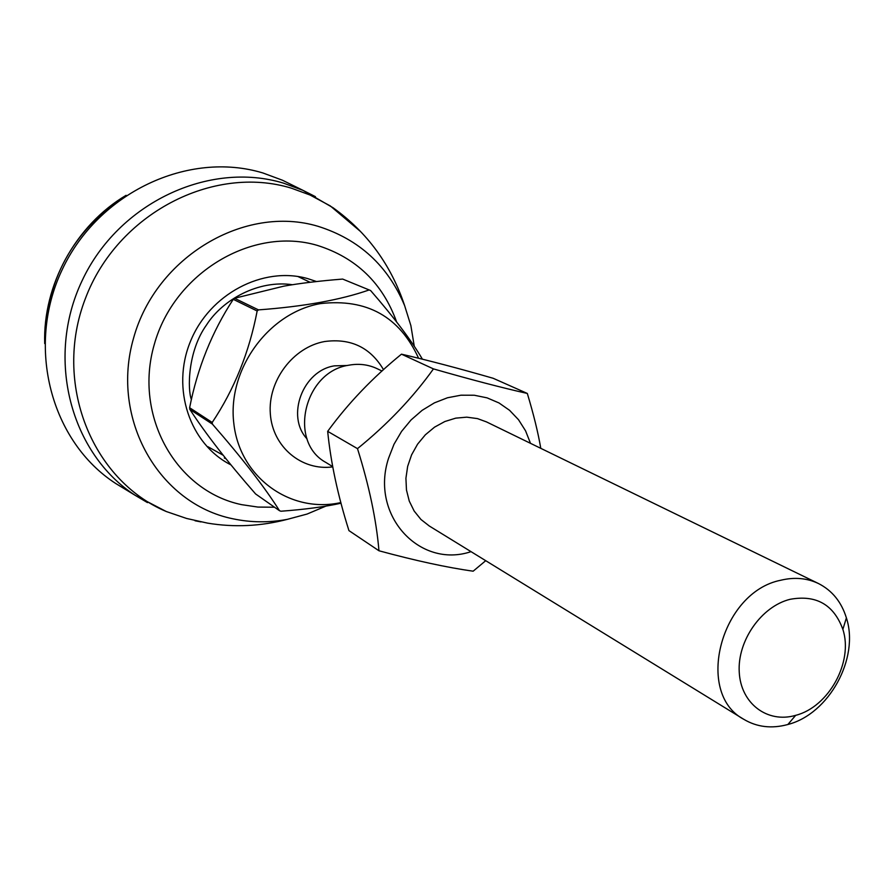 <?xml version="1.0" encoding="UTF-8"?>
<svg xmlns="http://www.w3.org/2000/svg" width="894" height="894" viewBox="0 0 894 894"><rect width="100%" height="100%" fill="white"/><g stroke="black" fill="none" stroke-linecap="round" stroke-linejoin="round"><path stroke-width="1.34" d="M291.891 184.879L282.47 180.23L262.981 173C188.768 150.337 98.239 192.311 62.155 269.731C25.457 346.872 51.126 441.96 115.907 483.609L124.892 489.063M780.808 580.228C794.431 576.965 806.991 578.06 818.479 583.536C832.146 590.498 841.455 601.941 846.394 617.899C859.626 658.219 828.995 714.015 787.871 724.498L787.513 724.598C771.533 728.856 756.994 727.124 743.897 719.379C694.381 693.375 720.698 592.007 780.808 580.228M790.117 599.304C761.476 606.288 737.326 640.73 739.237 672.042C740.713 703.477 767.32 723.492 795.381 715.423L795.671 715.345C828.805 706.975 853.58 661.828 842.863 629.376C833.767 604.612 816.188 594.577 790.117 599.304M332.758 466.668L325.952 462.489C287.779 441.949 304.005 371.546 348.794 365.21C358.941 363.344 368.473 364.54 377.391 368.797L382.006 371.032M212.414 424.125L189.83 409.363C205.586 433.668 227.501 461.863 255.595 493.946L279.509 510.72C264.769 487.342 242.408 458.477 212.414 424.125L212.213 422.46C234.262 389.449 249.236 352.292 257.159 310.989L258.467 309.883C303.815 306.541 340.715 299.892 369.155 289.947L370.597 290.528C394.098 317.515 411.374 340.402 422.415 359.198M189.83 409.363L189.629 407.742L212.213 422.46M257.159 310.989L233.256 299.322C212.023 331.808 197.473 367.948 189.629 407.742M233.256 299.322L234.53 298.261L283.722 286.181C299.613 283.32 319.247 280.951 342.659 279.073L369.937 290.259M341.039 503.199L340.949 503.221C324.924 506.786 304.932 509.457 280.973 511.223L279.509 510.72M340.871 502.573C290.706 513.804 239.771 477.642 233.826 423.488C227.11 369.49 268.602 312.419 320.611 303.58C366.886 298.395 399.551 316.621 418.604 358.259M369.155 289.947L342.659 279.073M234.53 298.261L258.467 309.883M486.537 421.923L477.474 418.604L466.757 417.163L455.728 418.146L444.843 421.521L434.562 427.142L425.343 434.808L417.576 444.173L411.586 454.856L407.653 466.389L405.921 478.268L406.468 490.001L409.262 501.087L414.168 511.044L420.962 519.481L429.366 526.052M530.5 443.335L525.571 430.852L518.531 419.733L509.58 410.324L498.997 402.948L487.107 397.864L474.289 395.237L460.935 395.204L447.492 397.763L434.417 402.859L422.124 410.346L411.05 419.957L401.562 431.411L393.986 444.296L388.588 458.186C369.77 514.966 419.465 568.997 471.026 551.654M527.315 393.449L493.175 378.285C458.689 368.35 428.125 360.316 401.473 354.169C372.753 377.514 348.157 403.239 327.673 431.344C330.735 462.354 337.82 495.444 348.939 530.611L378.967 550.771C376.352 520.04 369.2 486.001 357.488 448.643C387.56 424.259 412.872 397.674 433.456 368.898C470.333 379.481 501.623 387.661 527.315 393.449C533.64 414.458 538.132 432.752 540.781 448.341M485.721 560.683L473.161 571.188C447.067 567.534 415.665 560.728 378.967 550.771M327.673 431.344L357.488 448.643M401.473 354.169L433.456 368.898M231.054 464.936C189.941 444.385 170.899 388.678 190.444 341.419C209.542 293.992 263.004 265.92 307.648 278.593L316.498 281.543M274.525 507.222L257.964 507.077L241.659 504.663C176.353 491.186 133.407 416.179 154.271 344.503C174.162 272.581 252.622 226.148 317.336 245.392C356.225 257.684 382.666 283.23 396.657 322.03M325.997 506.082L307.055 514.061L287.309 519.358C268.971 522.8 250.823 522.599 232.842 518.777C159.11 503.881 110.051 419.264 133.586 338.066C156.025 256.578 245.101 204.245 318.13 226.338C359.142 239.313 387.985 265.753 404.636 305.659L410.882 325.639L414.291 346.391M360.494 231.479L330.322 205.944L310.05 195.015L291.388 188.176C213.118 164.172 117.181 213.744 85.355 298.63C52.645 383.18 91.903 480.134 166.284 511.524L186.611 518.464L207.609 523.135C234.239 527.549 260.802 526.287 287.309 519.358M195.015 520.766L201.027 521.928M147.476 502.607L135.497 495.522C70.671 453.839 45.125 358.349 82.08 280.75C118.388 202.86 209.218 160.518 283.521 183.147L303.032 190.377L315.448 196.669M126.099 195.317C75.722 225.12 42.811 285.074 44.7 343.575C45.583 280.671 72.135 231.591 124.367 196.378M347.341 365.512L334.457 365.847C302.809 370.518 285.722 416.269 307.055 438.898M332.803 466.88C301.747 471.138 272.581 446.966 270.334 413.9C267.675 380.911 293.02 347.185 324.544 341.542C350.694 338.033 370.351 347.408 383.515 369.669M191.428 399.629C187.561 390.186 187.382 351.554 206.559 324.891C222.684 299.591 258.455 279.71 292.45 284.728M224.338 458.03L226.003 458.723M404.636 305.659C391.125 265.004 367.266 232.362 333.06 207.754L303.032 190.377L282.47 180.23M115.907 483.609L135.497 495.522L166.284 511.524M842.863 629.376L846.394 617.899M795.671 715.345L787.871 724.498M818.479 583.536L486.235 421.778M743.897 719.379L429.086 525.873M207.933 446.732L223.254 455.281M310.117 282.292L297.914 276.514"/></g></svg>
